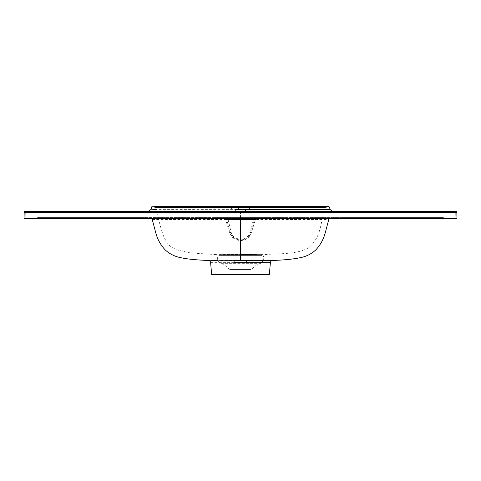 <?xml version="1.0" encoding="UTF-8"?>
<svg xmlns="http://www.w3.org/2000/svg" width="481" height="481" viewBox="0 0 481 481"><rect width="100%" height="100%" fill="white"/><g stroke="black" fill="none" stroke-linecap="round" stroke-linejoin="round"><path stroke-width="0.36" stroke-dasharray="2.4 1.8" d="M240.5 260.431L218.855 260.431L240.5 260.431M262.145 260.431L262.103 255.591L261.159 254.635L240.5 254.419A969.618 969.618 0 0 0 219.841 254.635L261.159 254.635L219.841 254.635L218.897 255.591L262.103 255.591L218.897 255.591L218.855 260.431M245.478 209.379L156.463 209.379M155.808 207.419L325.619 207.419M152.736 209.379L151.016 209.379M240.5 211.369L232.082 211.369L240.5 211.369M240.5 217.622L232.082 217.622L240.5 217.622M268.356 218.584L221.164 218.5L221.164 217.622L268.831 217.622L268.356 218.584L336.772 218.584L144.228 218.584L212.644 218.584L212.169 217.622L221.164 217.622M263.961 218.584L212.644 218.584M217.863 217.622A0.962 0.83 90 0 0 217.045 218.47L212.169 217.622L144.228 217.622L144.228 218.584L139.49 218.584L144.228 218.584L144.228 217.622L141.414 217.622L336.772 217.622L336.772 218.584L341.51 218.584L336.772 218.584L336.772 217.622L339.586 217.622L268.831 217.622L263.955 218.47A0.962 0.83 90 0 0 263.137 217.622M235.323 211.369L332.203 211.369L148.791 211.369L235.323 211.369L235.456 209.379M210.612 262.65L261.051 262.644M247.102 260.455L217.713 260.449M211.454 260.449L209.92 260.455M238.083 255.958L217.478 255.958L216.113 254.593L237.939 254.593M211.64 274.38L251.082 274.38L251.082 269.57L229.918 269.57L251.082 269.57L257.563 264.129L240.5 264.129L257.563 264.129L258.477 263.792L240.5 263.792L260.48 263.774L220.52 263.774L260.48 263.774L260.961 263.311L220.039 263.311L260.961 263.311L260.973 262.993L240.5 262.993L260.973 262.993L261.904 262.067L219.095 262.067L261.904 262.067L263.269 260.702L217.731 260.702L263.269 260.702L263.522 255.958L240.5 255.958L242.917 255.958L243.061 254.593L240.5 254.593L264.887 254.593C279.449 253.313 295.899 254.702 308.05 248.064C320.833 238.263 320.647 223.695 323.833 211.237M249.795 206.638A5.772 0.613 90 0 0 249.296 211.279L323.821 211.279C324.422 208.748 325.992 207.203 328.529 206.638L328.529 206.638M267.959 206.638L156.457 206.638A0.962 0.92 90 0 0 156.319 206.626M324.561 206.638L324.651 206.638A0.962 0.92 -90 0 1 325.709 207.419M231.199 206.638A5.772 0.613 -90 0 1 231.698 211.279L157.179 211.279C156.578 208.754 155.008 207.203 152.471 206.638L154.106 206.626M152.417 219.534L225.571 219.534L229.605 232.563C231.367 237.596 234.999 240.272 240.5 240.584C246.001 240.272 249.633 237.602 251.395 232.563L255.429 219.534L328.583 219.534M240.5 211.279L240.5 254.593L240.5 211.279M24.05 218.584L456.95 218.584L456.842 212.313A0.962 0.962 0 0 0 455.88 211.369L25.12 211.369A0.962 0.962 0 0 0 24.158 212.313L455.88 212.331L455.988 218.584M221.158 218.584L217.039 218.584M139.49 218.584L40.813 218.584L139.49 218.584A2.405 2.405 0 0 1 141.414 217.622L37.999 217.622L141.414 217.622A2.405 2.405 0 0 0 139.49 218.584A2.405 2.405 0 0 1 141.414 217.622A2.405 2.405 0 0 0 139.49 218.584A2.405 2.405 0 0 1 141.414 217.622M40.813 218.584L36.075 218.584L40.813 218.584L40.813 217.622L40.813 218.584M341.51 218.584L440.187 218.584L341.51 218.584A2.405 2.405 0 0 0 339.586 217.622L443.001 217.622L339.586 217.622A2.405 2.405 0 0 1 341.51 218.584A2.405 2.405 0 0 0 339.586 217.622A2.405 2.405 0 0 1 341.51 218.584A2.405 2.405 0 0 0 339.586 217.622M440.187 218.584L444.925 218.584L440.187 218.584L440.187 217.622L440.187 218.584M226.605 218.524A1.443 1.046 90 0 0 225.637 217.622L225.571 219.534L226.575 219.33L226.605 218.524L248.899 218.669L248.899 217.622L225.637 217.622L255.363 217.622L232.101 217.622L232.101 218.669M254.425 219.33L255.429 219.534L255.363 217.622A1.443 1.046 -90 0 0 254.395 218.524L250.727 232.461C248.599 242.334 232.377 242.292 230.273 232.461L226.575 219.33M251.082 274.38L269.36 274.38M261.989 262.644L270.388 262.65M125.06 218.584A2.405 2.405 0 0 0 123.136 217.622A2.405 2.405 0 0 1 125.06 218.584A2.405 2.405 0 0 0 123.136 217.622A2.405 2.405 0 0 1 125.06 218.584A2.405 2.405 0 0 0 123.136 217.622A2.405 2.405 0 0 1 125.06 218.584M357.864 217.622A2.405 2.405 0 0 0 355.94 218.584A2.405 2.405 0 0 1 357.864 217.622A2.405 2.405 0 0 0 355.94 218.584A2.405 2.405 0 0 1 357.864 217.622A2.405 2.405 0 0 0 355.94 218.584A2.405 2.405 0 0 1 357.864 217.622M36.075 218.584A2.405 2.405 0 0 1 37.999 217.622A2.405 2.405 0 0 0 36.075 218.584A2.405 2.405 0 0 1 37.999 217.622M443.001 217.622A2.405 2.405 0 0 1 444.925 218.584A2.405 2.405 0 0 0 443.001 217.622A2.405 2.405 0 0 1 444.925 218.584M248.899 218.669L253.343 218.669L249.873 232.329C247.962 241.318 233.038 241.318 231.127 232.329L227.657 217.622M253.343 217.622L253.343 218.669L254.395 218.524M259.842 218.584L259.836 217.622M238.444 209.379L238.45 207.419M218.452 217.622A0.962 0.679 -90 0 0 217.779 218.464M262.548 217.622A0.962 0.679 -90 0 1 263.221 218.464M233.898 260.455A2.405 0.493 90 0 1 234.367 262.644M240.5 262.993L220.027 262.993L240.5 262.993M240.5 263.792L222.523 263.792L240.5 263.792M240.5 264.129L223.437 264.129L240.5 264.129M240.5 240.584L240.5 260.455M25.012 218.584L25.12 211.369A0.962 0.962 0 0 0 24.158 212.313M455.88 212.331L456.842 212.313A0.962 0.962 0 0 0 455.88 211.369L455.88 212.331M134.752 218.584L134.752 217.622L134.752 218.584M129.798 218.584L129.798 217.622L129.798 218.584M346.248 217.622L346.248 218.584L346.248 217.622M351.202 217.622L351.202 218.584L351.202 217.622M120.322 218.584L120.322 217.622L120.322 218.584M360.678 217.622L360.678 218.584L360.678 217.622M229.605 232.563A1.443 0.373 -15.7 0 1 230.273 232.461A1.443 0.379 164.7 0 0 231.127 232.329M251.395 232.563A1.443 0.373 15.7 0 0 250.727 232.461A1.443 0.379 15.3 0 1 249.873 232.329M155.399 207.419A0.962 0.92 90 0 1 156.307 206.626M214.147 207.419L214.418 206.626M266.769 207.419L266.492 206.626M261.159 254.635A969.618 969.618 0 0 0 240.5 254.419M232.082 217.622L232.082 211.369M229.918 274.38L229.918 269.57L223.437 264.129L220.52 263.774L220.039 263.311L217.731 260.702L217.478 255.958M216.113 254.593L190.542 252.952L176.238 249.759L170.701 246.44C168.482 244.979 166.107 241.528 163.564 236.081C160.63 228.024 158.496 219.739 157.167 211.237M151.99 218.584L150.066 217.622M329.01 218.584L330.934 217.622M263.522 255.958L264.887 254.593M248.917 217.622L248.917 211.369M157.996 206.626L178.174 206.62M194.047 206.62L207.04 206.626M324.801 206.626L328.685 206.626M223.905 206.626L242.965 206.626M252.904 206.626L256.157 206.626M321.591 206.626L319.739 206.626M314.009 206.62L308.73 206.62M301.304 206.62L274.152 206.626"/><path stroke-width="0.72" d="M325.709 207.419L155.399 207.419M156.463 209.379L152.736 209.379M235.456 209.379L329.984 209.379L332.353 211.369M233.898 260.455L272.661 260.455C284.71 260.035 294.186 259.055 301.094 257.503C306.752 256.289 311.688 253.715 315.903 249.801C320.292 245.07 323.358 239.574 325.102 233.309L329.01 218.584M151.99 218.584L155.898 233.309C157.642 239.574 160.708 245.07 165.097 249.801C169.312 253.715 174.248 256.289 179.906 257.503C186.814 259.055 196.29 260.035 208.339 260.455C209.644 260.624 210.401 261.351 210.612 262.65L211.64 274.38L269.36 274.38L270.388 262.65L234.367 262.644M217.713 260.449L211.454 260.449M209.92 260.455L208.441 260.455M156.86 206.638L268.007 206.626L268.302 207.419M255.429 219.534L225.571 219.534M455.988 218.584L455.88 212.313L24.158 212.313A0.962 0.962 0 0 1 25.12 211.369L455.88 211.369A0.962 0.962 0 0 1 456.842 212.313L456.95 218.584L24.05 218.584L24.158 212.313L24.05 218.584M261.051 262.644L261.989 262.644M245.478 209.379L245.611 211.369M247.102 260.455A2.405 0.493 -90 0 0 246.633 262.644M240.5 219.534L240.5 260.455M25.12 211.369L25.012 218.584M456.842 212.313L455.88 212.313L455.88 211.369M155.808 207.419A0.962 0.914 -90 0 1 156.71 206.626L212.806 206.626A0.962 0.301 90 0 0 212.506 207.419M212.855 206.638A0.962 0.301 90 0 0 212.806 206.626L324.717 206.626A0.962 0.92 90 0 1 325.619 207.419M154.106 206.626L156.307 206.626A0.962 0.92 90 0 1 156.319 206.626M324.561 206.638A0.962 0.92 90 0 1 324.717 206.626C329.876 206.686 328.661 206.295 329.635 207.419L329.984 209.379M214.418 206.626L223.905 206.626M321.591 206.626L324.801 206.626A0.962 0.92 -90 0 1 324.801 206.626L325.072 206.626M266.492 206.626L256.157 206.626M156.71 206.626L151.755 206.806L151.016 209.379L148.647 211.369M270.388 262.65C270.599 261.351 271.356 260.624 272.661 260.455M156.307 206.626L157.996 206.626M178.174 206.62L194.047 206.62M207.04 206.626L214.424 206.626M242.965 206.626L252.904 206.626M319.739 206.626L314.009 206.62M308.73 206.62L301.304 206.62M274.152 206.626L266.486 206.626"/></g></svg>
